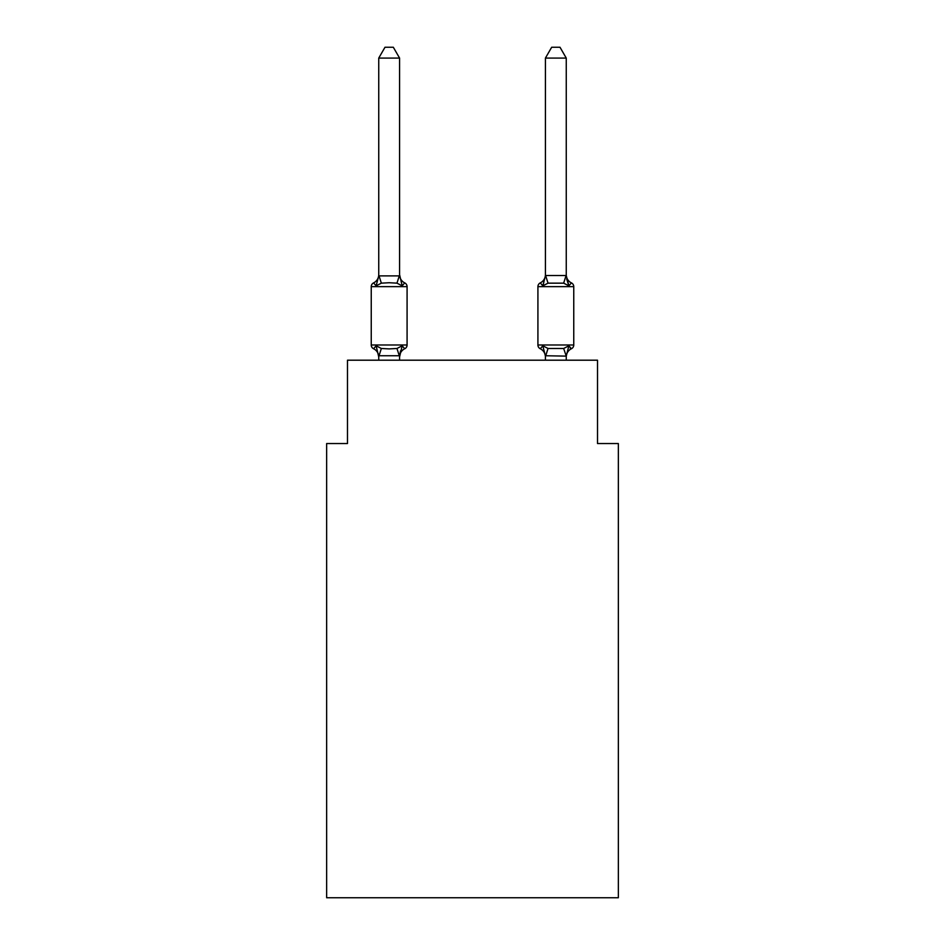 <?xml version="1.0" encoding="UTF-8"?>
<svg xmlns="http://www.w3.org/2000/svg" width="945" height="945" viewBox="0 0 945 945"><rect width="100%" height="100%" fill="white"/><g stroke="black" fill="none" stroke-linecap="round" stroke-linejoin="round"><path stroke-width="1.42" d="M618.349 897.75L618.349 443.536L597.512 443.536L597.512 360.199L347.488 360.199L347.488 443.536L326.651 443.536L326.651 897.75L618.349 897.75M571.418 348.74A4.17 4.17 0 0 0 573.757 344.984A4.17 4.17 0 0 1 571.418 348.74L570.225 348.162L571.418 348.74A4.17 4.17 0 0 0 573.757 344.984A4.17 4.17 0 0 1 571.418 348.74A4.17 4.17 0 0 0 573.757 344.984A4.17 4.17 0 0 1 571.418 348.74L570.225 348.162L571.418 348.74A4.17 4.17 0 0 0 573.757 344.984A4.17 4.17 0 0 1 571.418 348.74A4.17 4.17 0 0 0 573.757 344.984A4.17 4.17 0 0 1 571.418 348.74L570.225 348.162L571.418 348.74A4.17 4.17 0 0 0 573.757 344.984A4.17 4.17 0 0 1 571.418 348.74A4.17 4.17 0 0 0 573.757 344.984A4.17 4.17 0 0 1 571.418 348.74L570.225 348.162L571.418 348.74A4.17 4.17 0 0 0 573.757 344.984A4.17 4.17 0 0 1 571.418 348.74A4.17 4.17 0 0 0 573.757 344.984A4.17 4.17 0 0 1 571.418 348.74L570.225 348.162L571.418 348.74A4.17 4.17 0 0 0 573.757 344.984A4.17 4.17 0 0 1 571.418 348.74A4.17 4.17 0 0 0 573.757 344.984A4.17 4.17 0 0 1 571.418 348.74L570.225 348.162L571.418 348.74A4.17 4.17 0 0 0 573.757 344.984A4.17 4.17 0 0 1 571.418 348.74A4.17 4.17 0 0 0 573.757 344.984A4.17 4.17 0 0 1 571.418 348.74L570.225 348.162L571.418 348.74A4.17 4.17 0 0 0 573.757 344.984A4.17 4.17 0 0 1 571.418 348.74A4.17 4.17 0 0 0 573.757 344.984A4.17 4.17 0 0 1 571.418 348.74L570.225 348.162L571.418 348.74A4.17 4.17 0 0 0 573.757 344.984A4.17 4.17 0 0 1 571.418 348.74A4.17 4.17 0 0 0 573.757 344.984A4.17 4.17 0 0 1 571.418 348.74L570.225 348.162L571.418 348.74A4.17 4.17 0 0 0 573.757 344.984A4.17 4.17 0 0 1 571.418 348.74A4.17 4.17 0 0 0 573.757 344.984A4.17 4.17 0 0 1 571.418 348.74L570.225 348.162L571.418 348.74A4.17 4.17 0 0 0 573.757 344.984A4.17 4.17 0 0 1 571.418 348.74A4.17 4.17 0 0 0 573.757 344.984A4.17 4.17 0 0 1 571.418 348.74L570.225 348.162L571.418 348.74A4.17 4.17 0 0 0 573.757 344.984A4.17 4.17 0 0 1 571.418 348.74A4.17 4.17 0 0 0 573.757 344.984A4.17 4.17 0 0 1 571.418 348.74L570.225 348.162L571.418 348.74A4.17 4.17 0 0 0 573.757 344.984A4.17 4.17 0 0 1 571.418 348.74A4.17 4.17 0 0 0 573.757 344.984A4.17 4.17 0 0 1 571.418 348.74L570.225 348.162L571.418 348.74A4.17 4.17 0 0 0 573.757 344.984A4.17 4.17 0 0 1 571.418 348.74A4.17 4.17 0 0 0 573.757 344.984A4.17 4.17 0 0 1 571.418 348.74L570.225 348.162L571.418 348.74A4.17 4.17 0 0 0 573.757 344.984A4.17 4.17 0 0 1 571.418 348.74A4.17 4.17 0 0 0 573.757 344.984A4.17 4.17 0 0 1 571.418 348.74L570.225 348.162L571.418 348.74A4.17 4.17 0 0 0 573.757 344.984A4.17 4.17 0 0 1 571.418 348.74A4.17 4.17 0 0 0 573.757 344.984A4.17 4.17 0 0 1 571.418 348.74L570.225 348.162L571.418 348.74A4.17 4.17 0 0 0 573.757 344.984A4.17 4.17 0 0 1 571.418 348.74A4.17 4.17 0 0 0 573.757 344.984A4.17 4.17 0 0 1 571.418 348.74L570.225 348.162L571.418 348.74A4.17 4.17 0 0 0 573.757 344.984A4.17 4.17 0 0 1 571.418 348.74A4.17 4.17 0 0 0 573.757 344.984A4.17 4.17 0 0 1 571.418 348.74L570.225 348.162L571.418 348.74A4.17 4.17 0 0 0 573.757 344.984A4.17 4.17 0 0 1 571.418 348.74A4.17 4.17 0 0 0 573.757 344.984A4.17 4.17 0 0 1 571.418 348.74L570.225 348.162L571.418 348.74A4.17 4.17 0 0 0 573.757 344.984A4.17 4.17 0 0 1 571.418 348.74A4.17 4.17 0 0 0 573.757 344.984A4.17 4.17 0 0 1 571.418 348.74L570.225 348.162L571.418 348.74A4.17 4.17 0 0 0 573.757 344.984A4.17 4.17 0 0 1 571.418 348.74A4.17 4.17 0 0 0 573.757 344.984A4.17 4.17 0 0 1 571.418 348.74L568.866 345.799L571.418 348.74A9.166 9.166 0 0 0 566.256 356.974L566.256 356.974M543.788 282.531L542.82 285.839L540.268 282.898L542.82 285.839L543.788 282.531L542.82 285.839L543.788 282.531L542.82 285.839L543.788 282.531L542.82 285.839L543.788 282.531L542.82 285.839L543.788 282.531L542.82 285.839L543.788 282.531L542.82 285.839L543.788 282.531L542.82 285.839L543.788 282.531L542.82 285.839L543.788 282.531L542.82 285.839L543.788 282.531L542.82 285.839L543.788 282.531L542.82 285.839L543.788 282.531L542.82 285.839L543.788 282.531L542.82 285.839L543.788 282.531L542.82 285.839L543.788 282.531L542.82 285.839L543.788 282.531L542.82 285.839L543.788 282.531L542.82 285.839L543.788 282.531L542.82 285.839L543.788 282.531L542.82 285.839L543.788 282.531L542.82 285.839L548.029 283.157L563.657 283.157L568.866 285.839L571.418 282.898L568.866 285.839L566.693 279.023L568.866 285.839L571.418 282.898L568.866 285.839L566.693 279.023L568.866 285.839L571.418 282.898L568.866 285.839L566.693 279.023L568.866 285.839L571.418 282.898L568.866 285.839L566.693 279.023L568.866 285.839L571.418 282.898L568.866 285.839L566.693 279.023L568.866 285.839L571.418 282.898L568.866 285.839L566.693 279.023L568.866 285.839L571.418 282.898L568.866 285.839L566.693 279.023L568.866 285.839L571.418 282.898L568.866 285.839L566.693 279.023L568.866 285.839L571.418 282.898L568.866 285.839L566.693 279.023L568.866 285.839L571.418 282.898L568.866 285.839L566.693 279.023L568.866 285.839L571.418 282.898L568.866 285.839L566.693 279.023L568.866 285.839L571.418 282.898L568.866 285.839L566.693 279.023L568.866 285.839L571.418 282.898L568.866 285.839L566.693 279.023L568.866 285.839L571.418 282.898L568.866 285.839L566.693 279.023L568.866 285.839L571.418 282.898L568.866 285.839L566.693 279.023L568.866 285.839L571.418 282.898L568.866 285.839L566.693 279.023L568.866 285.839L571.418 282.898L568.866 285.839L566.693 279.023L568.866 285.839L571.418 282.898L568.866 285.839L566.693 279.023L568.866 285.839L571.418 282.898L568.866 285.839L566.693 279.023L568.866 285.839L571.418 282.898L568.866 285.839L571.418 282.898L568.866 285.839L566.693 279.023L568.866 285.839L571.418 282.898A4.17 4.17 0 0 1 573.757 286.654L573.757 344.984L537.918 344.984A4.17 4.17 0 0 0 540.268 348.74A9.166 9.166 0 0 1 545.419 356.974L545.419 355.745L545.419 356.974A9.166 9.166 0 0 0 540.268 348.74L542.82 345.799L540.268 348.74A9.166 9.166 0 0 1 545.419 356.974A9.166 9.166 0 0 0 540.268 348.74A9.166 9.166 0 0 1 545.419 356.974A9.166 9.166 0 0 0 540.268 348.74L542.82 345.799L540.268 348.74A9.166 9.166 0 0 1 545.419 356.974A9.166 9.166 0 0 0 540.268 348.74A9.166 9.166 0 0 1 545.419 356.974A9.166 9.166 0 0 0 540.268 348.74A9.166 9.166 0 0 1 545.419 356.974A9.166 9.166 0 0 0 540.268 348.74L542.82 345.799L540.268 348.74A9.166 9.166 0 0 1 545.419 356.974A9.166 9.166 0 0 0 540.268 348.74A9.166 9.166 0 0 1 545.419 356.974A9.166 9.166 0 0 0 540.268 348.74L542.82 345.799L540.268 348.74A9.166 9.166 0 0 1 545.419 356.974A9.166 9.166 0 0 0 540.268 348.74A9.166 9.166 0 0 1 545.419 356.974A9.166 9.166 0 0 0 540.268 348.74A9.166 9.166 0 0 1 545.419 356.974A9.166 9.166 0 0 0 540.268 348.74L542.82 345.799L540.268 348.74A9.166 9.166 0 0 1 545.419 356.974A9.166 9.166 0 0 0 540.268 348.74A9.166 9.166 0 0 1 545.419 356.974A9.166 9.166 0 0 0 540.268 348.74L542.82 345.799L540.268 348.74A9.166 9.166 0 0 1 545.419 356.974A9.166 9.166 0 0 0 540.268 348.74A9.166 9.166 0 0 1 545.419 356.974A9.166 9.166 0 0 0 540.268 348.74L542.82 345.799L540.268 348.74A9.166 9.166 0 0 1 545.419 356.974A9.166 9.166 0 0 0 540.268 348.74L542.82 345.799L540.268 348.74A9.166 9.166 0 0 1 545.419 356.974A9.166 9.166 0 0 0 540.268 348.74A9.166 9.166 0 0 1 545.419 356.974A9.166 9.166 0 0 0 540.268 348.74L542.82 345.799L540.268 348.74A9.166 9.166 0 0 1 545.419 356.974A9.166 9.166 0 0 0 540.268 348.74A9.166 9.166 0 0 1 545.419 356.974A9.166 9.166 0 0 0 540.268 348.74L542.82 345.799L540.268 348.74A9.166 9.166 0 0 1 545.419 356.974M545.419 356.123L542.82 345.799L540.268 348.74A4.17 4.17 0 0 1 537.918 344.984A4.17 4.17 0 0 0 540.268 348.74A4.17 4.17 0 0 1 537.918 344.984A4.17 4.17 0 0 0 540.268 348.74A4.17 4.17 0 0 1 537.918 344.984A4.17 4.17 0 0 0 540.268 348.74A4.17 4.17 0 0 1 537.918 344.984A4.17 4.17 0 0 0 540.268 348.74A4.17 4.17 0 0 1 537.918 344.984A4.17 4.17 0 0 0 540.268 348.74A4.17 4.17 0 0 1 537.918 344.984A4.17 4.17 0 0 0 540.268 348.74A4.17 4.17 0 0 1 537.918 344.984A4.17 4.17 0 0 0 540.268 348.74L542.82 345.799L540.268 348.74A4.17 4.17 0 0 1 537.918 344.984A4.17 4.17 0 0 0 540.268 348.74L542.82 345.799L540.268 348.74A4.17 4.17 0 0 1 537.918 344.984A4.17 4.17 0 0 0 540.268 348.74L542.82 345.799L540.268 348.74A4.17 4.17 0 0 1 537.918 344.984A4.17 4.17 0 0 0 540.268 348.74L542.82 345.799L540.268 348.74A4.17 4.17 0 0 1 537.918 344.984A4.17 4.17 0 0 0 540.268 348.74L542.82 345.799L540.268 348.74A4.17 4.17 0 0 1 537.918 344.984A4.17 4.17 0 0 0 540.268 348.74L542.82 345.799L540.268 348.74A4.17 4.17 0 0 1 537.918 344.984A4.17 4.17 0 0 0 540.268 348.74L542.82 345.799L540.268 348.74A4.17 4.17 0 0 1 537.918 344.984A4.17 4.17 0 0 0 540.268 348.74L542.82 345.799L540.268 348.74A4.17 4.17 0 0 1 537.918 344.984A4.17 4.17 0 0 0 540.268 348.74L542.82 345.799L540.268 348.74A4.17 4.17 0 0 1 537.918 344.984A4.17 4.17 0 0 0 540.268 348.74L542.82 345.799L540.268 348.74A4.17 4.17 0 0 1 537.918 344.984A4.17 4.17 0 0 0 540.268 348.74L542.82 345.799L540.268 348.74A4.17 4.17 0 0 1 537.918 344.984A4.17 4.17 0 0 0 540.268 348.74L542.82 345.799L540.268 348.74A4.17 4.17 0 0 1 537.918 344.984A4.17 4.17 0 0 0 540.268 348.74L542.82 345.799L540.268 348.74A4.17 4.17 0 0 1 537.918 344.984A4.17 4.17 0 0 0 540.268 348.74L542.82 345.799L548.029 348.481L563.657 348.481L568.866 345.799L566.256 356.123L545.419 355.745L545.419 360.199M545.419 275.515L566.256 275.515L566.256 58.082L545.419 58.082L545.419 275.893L542.82 285.839L540.268 282.898A4.17 4.17 0 0 0 537.918 286.654L537.918 344.984M566.256 274.652L566.256 275.893L566.256 274.652A9.166 9.166 0 0 0 571.418 282.898M545.419 274.652L545.419 274.652A9.166 9.166 0 0 1 540.268 282.898L542.82 285.839M399.581 356.974L402.18 345.799L404.732 348.74A9.166 9.166 0 0 0 399.581 356.974L399.581 355.745L378.744 355.745L378.744 356.974L376.134 345.799L373.582 348.74A4.17 4.17 0 0 1 371.243 344.984A4.17 4.17 0 0 0 373.582 348.74A4.17 4.17 0 0 1 371.243 344.984A4.17 4.17 0 0 0 373.582 348.74A4.17 4.17 0 0 1 371.243 344.984A4.17 4.17 0 0 0 373.582 348.74A4.17 4.17 0 0 1 371.243 344.984A4.17 4.17 0 0 0 373.582 348.74A4.17 4.17 0 0 1 371.243 344.984A4.17 4.17 0 0 0 373.582 348.74A4.17 4.17 0 0 1 371.243 344.984A4.17 4.17 0 0 0 373.582 348.74A4.17 4.17 0 0 1 371.243 344.984A4.17 4.17 0 0 0 373.582 348.74A4.17 4.17 0 0 1 371.243 344.984A4.17 4.17 0 0 0 373.582 348.74A4.17 4.17 0 0 1 371.243 344.984A4.17 4.17 0 0 0 373.582 348.74A4.17 4.17 0 0 1 371.243 344.984A4.17 4.17 0 0 0 373.582 348.74A4.17 4.17 0 0 1 371.243 344.984A4.17 4.17 0 0 0 373.582 348.74A4.17 4.17 0 0 1 371.243 344.984A4.17 4.17 0 0 0 373.582 348.74A4.17 4.17 0 0 1 371.243 344.984A4.17 4.17 0 0 0 373.582 348.74A4.17 4.17 0 0 1 371.243 344.984A4.17 4.17 0 0 0 373.582 348.74A4.17 4.17 0 0 1 371.243 344.984A4.17 4.17 0 0 0 373.582 348.74A4.17 4.17 0 0 1 371.243 344.984A4.17 4.17 0 0 0 373.582 348.74A4.17 4.17 0 0 1 371.243 344.984A4.17 4.17 0 0 0 373.582 348.74A4.17 4.17 0 0 1 371.243 344.984A4.17 4.17 0 0 0 373.582 348.74A4.17 4.17 0 0 1 371.243 344.984A4.17 4.17 0 0 0 373.582 348.74A4.17 4.17 0 0 1 371.243 344.984A4.17 4.17 0 0 0 373.582 348.74A4.17 4.17 0 0 1 371.243 344.984A4.17 4.17 0 0 0 373.582 348.74A4.17 4.17 0 0 1 371.243 344.984A4.17 4.17 0 0 0 373.582 348.74A4.17 4.17 0 0 1 371.243 344.984A4.17 4.17 0 0 0 373.582 348.74A4.17 4.17 0 0 1 371.243 344.984A4.17 4.17 0 0 0 373.582 348.74A4.17 4.17 0 0 1 371.243 344.984A4.17 4.17 0 0 0 373.582 348.74A4.17 4.17 0 0 1 371.243 344.984A4.17 4.17 0 0 0 373.582 348.74A4.17 4.17 0 0 1 371.243 344.984A4.17 4.17 0 0 0 373.582 348.74A4.17 4.17 0 0 1 371.243 344.984A4.17 4.17 0 0 0 373.582 348.74A4.17 4.17 0 0 1 371.243 344.984A4.17 4.17 0 0 0 373.582 348.74A4.17 4.17 0 0 1 371.243 344.984A4.17 4.17 0 0 0 373.582 348.74A4.17 4.17 0 0 1 371.243 344.984A4.17 4.17 0 0 0 373.582 348.74A4.17 4.17 0 0 1 371.243 344.984A4.17 4.17 0 0 0 373.582 348.74A4.17 4.17 0 0 1 371.243 344.984A4.17 4.17 0 0 0 373.582 348.74A4.17 4.17 0 0 1 371.243 344.984A4.17 4.17 0 0 0 373.582 348.74A4.17 4.17 0 0 1 371.243 344.984A4.17 4.17 0 0 0 373.582 348.74A4.17 4.17 0 0 1 371.243 344.984A4.17 4.17 0 0 0 373.582 348.74A4.17 4.17 0 0 1 371.243 344.984A4.17 4.17 0 0 0 373.582 348.74A4.17 4.17 0 0 1 371.243 344.984A4.17 4.17 0 0 0 373.582 348.74A4.17 4.17 0 0 1 371.243 344.984A4.17 4.17 0 0 0 373.582 348.74A4.17 4.17 0 0 1 371.243 344.984A4.17 4.17 0 0 0 373.582 348.74A4.17 4.17 0 0 1 371.243 344.984A4.17 4.17 0 0 0 373.582 348.74L376.134 345.799L373.582 348.74L376.134 345.799L373.582 348.74L376.134 345.799L373.582 348.74L376.134 345.799L373.582 348.74L376.134 345.799L373.582 348.74L376.134 345.799L373.582 348.74L376.134 345.799L373.582 348.74L376.134 345.799L373.582 348.74L376.134 345.799L373.582 348.74L376.134 345.799L373.582 348.74L376.134 345.799L373.582 348.74L376.134 345.799L373.582 348.74L376.134 345.799L373.582 348.74L376.134 345.799L373.582 348.74L376.134 345.799L373.582 348.74L376.134 345.799L373.582 348.74L376.134 345.799L373.582 348.74L376.134 345.799L373.582 348.74L376.134 345.799L373.582 348.74L376.134 345.799L373.582 348.74L376.134 345.799L381.343 348.481L389.163 348.906L396.971 348.481L402.18 345.799L404.732 348.74A4.17 4.17 0 0 0 407.082 344.984L407.082 286.654A4.17 4.17 0 0 0 404.732 282.898A4.17 4.17 0 0 1 407.082 286.654A4.17 4.17 0 0 0 404.732 282.898L402.18 285.839L404.732 282.898A4.17 4.17 0 0 1 407.082 286.654A4.17 4.17 0 0 0 404.732 282.898L402.18 285.839L404.732 282.898A4.17 4.17 0 0 1 407.082 286.654A4.17 4.17 0 0 0 404.732 282.898L402.18 285.839L404.732 282.898A4.17 4.17 0 0 1 407.082 286.654A4.17 4.17 0 0 0 404.732 282.898L402.18 285.839L404.732 282.898A4.17 4.17 0 0 1 407.082 286.654A4.17 4.17 0 0 0 404.732 282.898L402.18 285.839L404.732 282.898A4.17 4.17 0 0 1 407.082 286.654A4.17 4.17 0 0 0 404.732 282.898L402.18 285.839L404.732 282.898A4.17 4.17 0 0 1 407.082 286.654A4.17 4.17 0 0 0 404.732 282.898L402.18 285.839L404.732 282.898A4.17 4.17 0 0 1 407.082 286.654A4.17 4.17 0 0 0 404.732 282.898L402.18 285.839L404.732 282.898A4.17 4.17 0 0 1 407.082 286.654A4.17 4.17 0 0 0 404.732 282.898L402.18 285.839L404.732 282.898A4.17 4.17 0 0 1 407.082 286.654A4.17 4.17 0 0 0 404.732 282.898L402.18 285.839L404.732 282.898A4.17 4.17 0 0 1 407.082 286.654A4.17 4.17 0 0 0 404.732 282.898L402.18 285.839L404.732 282.898A4.17 4.17 0 0 1 407.082 286.654A4.17 4.17 0 0 0 404.732 282.898L402.18 285.839L404.732 282.898A4.17 4.17 0 0 1 407.082 286.654A4.17 4.17 0 0 0 404.732 282.898L402.18 285.839L404.732 282.898A4.17 4.17 0 0 1 407.082 286.654A4.17 4.17 0 0 0 404.732 282.898L402.18 285.839L404.732 282.898A4.17 4.17 0 0 1 407.082 286.654A4.17 4.17 0 0 0 404.732 282.898L402.18 285.839L404.732 282.898A4.17 4.17 0 0 1 407.082 286.654A4.17 4.17 0 0 0 404.732 282.898L402.18 285.839L404.732 282.898A4.17 4.17 0 0 1 407.082 286.654A4.17 4.17 0 0 0 404.732 282.898L402.18 285.839L404.732 282.898A4.17 4.17 0 0 1 407.082 286.654A4.17 4.17 0 0 0 404.732 282.898L402.18 285.839L404.732 282.898A4.17 4.17 0 0 1 407.082 286.654A4.17 4.17 0 0 0 404.732 282.898L402.18 285.839L404.732 282.898A4.17 4.17 0 0 1 407.082 286.654A4.17 4.17 0 0 0 404.732 282.898L402.18 285.839L404.732 282.898A4.17 4.17 0 0 1 407.082 286.654A4.17 4.17 0 0 0 404.732 282.898L402.18 285.839L404.732 282.898A4.17 4.17 0 0 1 407.082 286.654A4.17 4.17 0 0 0 404.732 282.898L402.18 285.839L404.732 282.898A4.17 4.17 0 0 1 407.082 286.654A4.17 4.17 0 0 0 404.732 282.898L402.18 285.839L404.732 282.898A4.17 4.17 0 0 1 407.082 286.654A4.17 4.17 0 0 0 404.732 282.898L402.18 285.839L404.732 282.898A4.17 4.17 0 0 1 407.082 286.654A4.17 4.17 0 0 0 404.732 282.898L402.18 285.839L404.732 282.898A4.17 4.17 0 0 1 407.082 286.654A4.17 4.17 0 0 0 404.732 282.898L402.18 285.839L404.732 282.898A4.17 4.17 0 0 1 407.082 286.654A4.17 4.17 0 0 0 404.732 282.898L402.18 285.839L404.732 282.898A4.17 4.17 0 0 1 407.082 286.654A4.17 4.17 0 0 0 404.732 282.898L402.18 285.839L404.732 282.898A4.17 4.17 0 0 1 407.082 286.654A4.17 4.17 0 0 0 404.732 282.898L402.18 285.839L404.732 282.898A4.17 4.17 0 0 1 407.082 286.654A4.17 4.17 0 0 0 404.732 282.898L402.18 285.839L404.732 282.898A4.17 4.17 0 0 1 407.082 286.654A4.17 4.17 0 0 0 404.732 282.898L402.18 285.839L404.732 282.898A4.17 4.17 0 0 1 407.082 286.654A4.17 4.17 0 0 0 404.732 282.898L402.18 285.839L404.732 282.898A4.17 4.17 0 0 1 407.082 286.654A4.17 4.17 0 0 0 404.732 282.898L402.18 285.839L404.732 282.898A4.17 4.17 0 0 1 407.082 286.654A4.17 4.17 0 0 0 404.732 282.898L402.18 285.839L404.732 282.898A4.17 4.17 0 0 1 407.082 286.654A4.17 4.17 0 0 0 404.732 282.898L402.18 285.839L404.732 282.898A4.17 4.17 0 0 1 407.082 286.654A4.17 4.17 0 0 0 404.732 282.898L402.18 285.839L404.732 282.898A4.17 4.17 0 0 1 407.082 286.654A4.17 4.17 0 0 0 404.732 282.898L402.18 285.839L404.732 282.898A4.17 4.17 0 0 1 407.082 286.654A4.17 4.17 0 0 0 404.732 282.898L402.18 285.839L404.732 282.898A4.17 4.17 0 0 1 407.082 286.654A4.17 4.17 0 0 0 404.732 282.898L402.18 285.839L404.732 282.898A4.17 4.17 0 0 1 407.082 286.654A4.17 4.17 0 0 0 404.732 282.898L402.18 285.839L404.732 282.898A4.17 4.17 0 0 1 407.082 286.654L371.243 286.654A4.17 4.17 0 0 1 373.582 282.898L376.134 285.839L373.582 282.898A9.166 9.166 0 0 0 378.744 274.652L378.744 275.893L399.581 275.893L399.581 274.652L402.18 285.839L404.732 282.898L402.18 285.839L396.971 283.157L389.163 282.732L381.343 283.157L376.134 285.839L378.744 275.893M399.581 355.745L400.55 350.843M399.581 275.515L399.581 58.082L378.744 58.082L378.744 275.515M566.256 360.199L566.256 356.123L563.657 348.481M371.243 286.654L371.243 344.984L407.082 344.984M399.581 360.199L399.581 356.123M378.744 360.199L378.744 356.123M373.582 348.74A9.166 9.166 0 0 1 378.744 356.974L378.744 355.745M399.581 274.652A9.166 9.166 0 0 0 404.732 282.898M378.744 58.082L384.993 47.25L393.321 47.25L399.581 58.082M566.256 275.515L568.866 285.839L566.693 279.023M542.82 345.799L540.268 348.74M545.419 58.082L551.679 47.25L560.007 47.25L566.256 58.082M381.343 348.481L378.91 356.17M396.971 348.481L399.404 356.17M378.91 275.456L381.343 283.157M399.404 275.456L396.971 283.157M573.757 286.654L537.918 286.654M545.596 356.17L548.029 348.481M563.657 283.157L566.09 275.456M548.029 283.157L545.596 275.456"/></g></svg>
